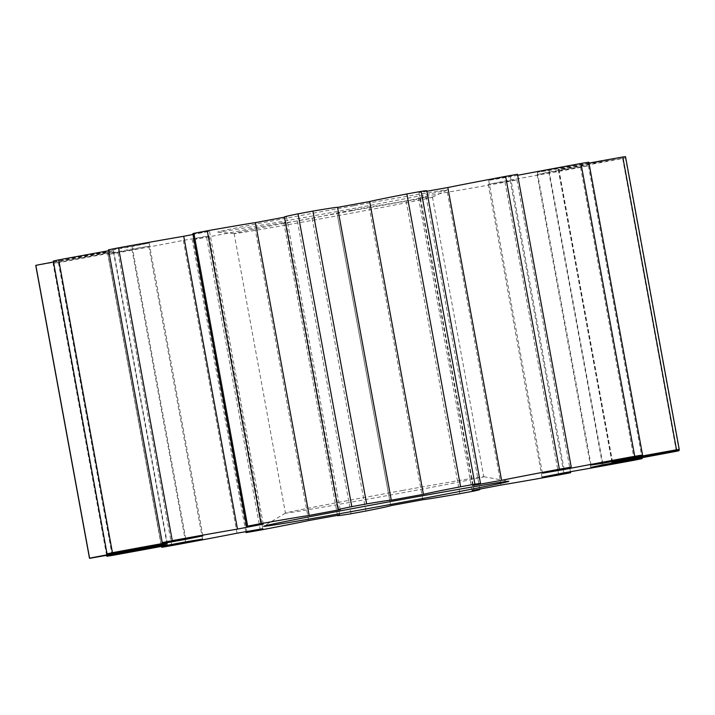 <?xml version="1.0" encoding="UTF-8"?>
<svg xmlns="http://www.w3.org/2000/svg" width="715" height="715" viewBox="0 0 715 715"><rect width="100%" height="100%" fill="white"/><g stroke="black" fill="none" stroke-linecap="round" stroke-linejoin="round"><path stroke-width="0.54" stroke-dasharray="3.58 2.68" d="M353.719 205.768A116.706 1.332 169.6 0 0 217.807 232.098A116.706 1.332 169.6 0 0 332.725 212.31A116.706 1.332 169.6 0 0 447.188 190.002A116.706 1.332 169.6 0 0 353.719 205.768M35.75 265.453A301.694 3.45 169.6 0 0 35.83 265.515A107.974 1.233 169.6 0 0 107.518 252.583A230.176 2.637 169.6 0 0 113.408 251.877A107.974 1.233 169.6 0 0 53.062 263.451A301.694 3.45 169.6 0 0 58.424 262.637A107.974 1.233 169.6 0 0 131.864 249.052A230.176 2.637 169.6 0 0 148.827 246.264A107.974 1.233 169.6 0 0 108.001 254.486A301.694 3.45 169.6 0 0 118.029 252.779A107.974 1.233 169.6 0 0 183.308 240.383A230.176 2.637 169.6 0 0 209.048 235.887A107.974 1.233 169.6 0 0 192.21 239.659A107.974 1.233 169.6 0 0 193.265 239.641A301.694 3.45 169.6 0 0 206.59 237.273A107.974 1.233 169.6 0 0 254.898 227.745A230.176 2.637 169.6 0 0 285.937 222.159A107.974 1.233 169.6 0 0 283.801 222.803A107.974 1.233 169.6 0 0 297.333 220.935A301.694 3.45 169.6 0 0 312.16 218.227A107.974 1.233 169.6 0 0 336.98 212.864A230.176 2.637 169.6 0 0 369.119 206.912A107.974 1.233 169.6 0 0 406.138 200.879A301.694 3.45 169.6 0 0 420.483 198.198A107.974 1.233 169.6 0 0 426.14 196.75A107.974 1.233 169.6 0 0 418.436 197.697A230.176 2.637 169.6 0 0 447.349 192.228A107.974 1.233 169.6 0 0 505.005 182.191A301.694 3.45 169.6 0 0 516.909 179.903A107.974 1.233 169.6 0 0 488.291 184.345A230.176 2.637 169.6 0 0 510.072 180.064A107.974 1.233 169.6 0 0 580.571 167.39A301.694 3.45 169.6 0 0 588.436 165.8A107.974 1.233 169.6 0 0 537.108 174.594A230.176 2.637 169.6 0 0 548.807 172.092A107.974 1.233 169.6 0 0 622.631 158.489A301.694 3.45 169.6 0 0 625.393 157.809A107.974 1.233 169.6 0 0 558.29 169.75A230.176 2.637 169.6 0 0 558.88 169.446A230.176 2.637 169.6 0 0 558.326 169.366A107.974 1.233 169.6 0 0 625.509 156.665M53.312 261.038A107.974 1.233 169.6 0 0 113.551 250.491A230.176 2.637 169.6 0 0 107.581 251.957A107.974 1.233 169.6 0 0 53.482 261.985M108.492 249.803A107.974 1.233 169.6 0 0 149.158 243.064A230.176 2.637 169.6 0 0 132.123 246.514A107.974 1.233 169.6 0 0 108.662 250.715M192.835 233.698A107.974 1.233 169.6 0 0 209.522 231.311A230.176 2.637 169.6 0 0 192.978 234.484M284.409 216.949A107.974 1.233 169.6 0 0 286.492 216.815A230.176 2.637 169.6 0 0 284.454 217.19M426.855 191.245A230.176 2.637 169.6 0 0 418.954 192.657A107.974 1.233 169.6 0 0 426.766 190.744M517.678 175.291A107.974 1.233 169.6 0 0 510.421 176.685A230.176 2.637 169.6 0 0 488.702 180.395A107.974 1.233 169.6 0 0 517.49 174.299M588.972 163.091A107.974 1.233 169.6 0 0 548.968 170.483A230.176 2.637 169.6 0 0 537.349 172.261A107.974 1.233 169.6 0 0 588.811 162.189M336.98 212.864A107.974 1.233 169.6 0 0 336.971 212.847L390.712 505.666L336.98 212.864M254.898 227.745L308.639 520.565M260.332 530.092L206.59 237.273M285.937 222.159L339.679 514.97M247.006 532.452L193.265 239.641M297.333 220.935L351.074 513.745M262.789 528.707L209.048 235.887M312.16 218.227L365.901 511.037M237.049 533.202L183.308 240.383M171.77 545.59L118.029 252.779M369.119 206.912L422.86 499.731M161.572 546.376L108.001 254.486M406.138 200.879L459.879 493.69M202.568 539.074L148.827 246.264M420.483 198.198L474.224 491.008M185.605 541.863L131.864 249.052M418.436 197.697L472.177 490.517M112.166 555.448L58.424 262.637M447.349 192.228L501.09 485.038M106.624 555.314L53.062 263.451M505.005 182.191L558.746 475.001M167.149 544.687L113.408 251.877M516.909 179.903L570.472 471.712M161.259 545.393L107.518 252.583M488.291 184.345L542.033 477.155M89.572 558.335L35.83 265.515M510.072 180.064L563.813 472.883M580.571 167.39L634.312 460.21M161.25 544.392L107.581 251.957M588.436 165.8L642.007 457.707M167.292 543.302L113.551 250.491M537.108 174.594L590.849 467.404M548.807 172.092L602.548 464.902M622.631 158.489L676.372 451.299M185.775 538.833L132.123 246.514M625.393 157.809L678.937 449.547M202.899 535.884L149.158 243.064M558.29 169.75L612.031 462.569M558.326 169.366L612.067 462.176M263.263 524.131L209.522 231.311M548.968 170.483L602.638 462.882M537.349 172.261L591.091 465.072M340.233 509.625L286.492 216.815M510.421 176.685L564.037 468.834M488.702 180.395L542.444 473.205M391.275 500.205L337.534 207.395M418.954 192.657L472.695 485.467M351.628 210.836A100.833 1.153 -10.4 0 1 432.459 197.152A100.833 1.153 -10.4 0 1 432.387 197.215A100.833 1.153 -10.4 0 1 314.94 219.871A100.833 1.153 -10.4 0 1 234.207 233.591A100.833 1.153 -10.4 0 1 234.118 233.555A100.833 1.153 -10.4 0 1 351.628 210.836M402.947 490.41A100.833 1.153 169.6 0 0 285.464 513.084A100.833 1.153 169.6 0 0 285.428 513.129A100.833 1.153 169.6 0 0 384.804 496.058A100.833 1.153 169.6 0 0 483.769 476.726A100.833 1.153 169.6 0 0 483.724 476.699A100.833 1.153 169.6 0 0 402.947 490.41M337.489 515.363L283.801 222.803M245.808 531.674L192.21 239.659M479.792 489.078L426.14 196.75M612.594 462.078L558.88 169.446M234.118 233.555L285.428 513.129M432.459 197.152L483.769 476.726M285.464 513.084L263.674 526.258M483.724 476.699L508.767 481.275M432.387 197.215L447.188 190.002M234.207 233.591L217.807 232.098"/><path stroke-width="1.07" d="M53.482 261.985A107.974 1.233 169.6 0 0 35.848 265.337A301.694 3.45 169.6 0 0 35.75 265.453L89.491 558.272A301.694 3.45 -10.4 0 1 89.59 558.156A107.974 1.233 -10.4 0 1 161.322 544.776A230.176 2.637 -10.4 0 1 167.292 543.302A107.974 1.233 -10.4 0 1 107.053 553.848A301.694 3.45 -10.4 0 1 112.452 552.695A107.974 1.233 -10.4 0 1 185.864 539.333A230.176 2.637 -10.4 0 1 202.899 535.884A107.974 1.233 -10.4 0 1 162.234 542.614A301.694 3.45 -10.4 0 1 172.279 540.638A107.974 1.233 -10.4 0 1 237.478 529.091A230.176 2.637 -10.4 0 1 263.263 524.131A107.974 1.233 -10.4 0 1 246.577 526.517A107.974 1.233 -10.4 0 1 247.658 526.133A301.694 3.45 -10.4 0 1 261.011 523.603A107.974 1.233 -10.4 0 1 309.175 515.435A230.176 2.637 -10.4 0 1 340.233 509.625A107.974 1.233 -10.4 0 1 338.15 509.768A107.974 1.233 -10.4 0 1 351.807 506.64A301.694 3.45 -10.4 0 1 366.643 503.905A107.974 1.233 -10.4 0 1 391.293 500.178A230.176 2.637 -10.4 0 1 423.414 494.342A107.974 1.233 -10.4 0 1 460.603 486.763A301.694 3.45 -10.4 0 1 474.93 484.18A107.974 1.233 -10.4 0 1 480.507 483.555A107.974 1.233 -10.4 0 1 472.695 485.467A230.176 2.637 -10.4 0 1 501.581 480.337A107.974 1.233 -10.4 0 1 559.353 469.192A301.694 3.45 -10.4 0 1 571.231 467.118A107.974 1.233 -10.4 0 1 542.444 473.205A230.176 2.637 -10.4 0 1 564.162 469.505A107.974 1.233 -10.4 0 1 634.723 456.286A301.694 3.45 -10.4 0 1 642.553 454.999A107.974 1.233 -10.4 0 1 591.091 465.072A230.176 2.637 -10.4 0 1 602.709 463.302A107.974 1.233 -10.4 0 1 676.533 449.806A301.694 3.45 -10.4 0 1 679.25 449.485A107.974 1.233 -10.4 0 1 612.067 462.176A230.176 2.637 -10.4 0 1 612.621 462.256A230.176 2.637 -10.4 0 1 612.031 462.569A107.974 1.233 -10.4 0 1 679.134 450.62A301.694 3.45 -10.4 0 1 676.372 451.299A107.974 1.233 -10.4 0 1 602.548 464.902A230.176 2.637 -10.4 0 1 590.849 467.404A107.974 1.233 -10.4 0 1 642.177 458.619A301.694 3.45 -10.4 0 1 634.312 460.21A107.974 1.233 -10.4 0 1 563.813 472.883A230.176 2.637 -10.4 0 1 542.033 477.155A107.974 1.233 -10.4 0 1 570.65 472.713A301.694 3.45 -10.4 0 1 558.746 475.001A107.974 1.233 -10.4 0 1 501.09 485.038A230.176 2.637 -10.4 0 1 472.177 490.517A107.974 1.233 -10.4 0 1 479.881 489.569A107.974 1.233 -10.4 0 1 474.224 491.008A301.694 3.45 -10.4 0 1 459.879 493.69A107.974 1.233 -10.4 0 1 422.86 499.731A230.176 2.637 -10.4 0 1 390.712 505.666A107.974 1.233 -10.4 0 1 390.721 505.675A107.974 1.233 -10.4 0 1 365.901 511.037A301.694 3.45 -10.4 0 1 351.074 513.745A107.974 1.233 -10.4 0 1 337.543 515.613A107.974 1.233 -10.4 0 1 339.679 514.97A230.176 2.637 -10.4 0 1 308.639 520.565A107.974 1.233 -10.4 0 1 260.332 530.092A301.694 3.45 -10.4 0 1 247.006 532.452A107.974 1.233 -10.4 0 1 245.96 532.478A107.974 1.233 -10.4 0 1 262.789 528.707A230.176 2.637 -10.4 0 1 237.049 533.202A107.974 1.233 -10.4 0 1 171.77 545.59A301.694 3.45 -10.4 0 1 161.742 547.297A107.974 1.233 -10.4 0 1 202.568 539.074A230.176 2.637 -10.4 0 1 185.605 541.863A107.974 1.233 -10.4 0 1 112.166 555.448A301.694 3.45 -10.4 0 1 106.803 556.27A107.974 1.233 -10.4 0 1 167.149 544.687A230.176 2.637 -10.4 0 1 161.259 545.393A107.974 1.233 -10.4 0 1 89.572 558.335A301.694 3.45 -10.4 0 1 89.491 558.272M108.662 250.715A107.974 1.233 169.6 0 0 58.71 259.885A301.694 3.45 169.6 0 0 53.312 261.038L107.053 553.848M192.978 234.484A230.176 2.637 169.6 0 0 183.737 236.272A107.974 1.233 169.6 0 0 118.538 247.828A301.694 3.45 169.6 0 0 108.492 249.803L162.234 542.614M284.454 217.19A230.176 2.637 169.6 0 0 255.434 222.615A107.974 1.233 169.6 0 0 207.27 230.793A301.694 3.45 169.6 0 0 193.917 233.322A107.974 1.233 169.6 0 0 192.835 233.698L246.577 526.517M391.293 500.178A107.974 1.233 -10.4 0 1 391.275 500.205L337.552 207.368A107.974 1.233 169.6 0 0 312.902 211.086A301.694 3.45 169.6 0 0 298.066 213.83A107.974 1.233 169.6 0 0 284.409 216.949L338.15 509.768M480.507 483.555L426.766 190.744A107.974 1.233 169.6 0 0 421.189 191.37A301.694 3.45 169.6 0 0 406.862 193.953A107.974 1.233 169.6 0 0 369.673 201.532A230.176 2.637 169.6 0 0 337.552 207.386M571.231 467.118L517.49 174.299A301.694 3.45 169.6 0 0 505.612 176.373A107.974 1.233 169.6 0 0 447.84 187.527A230.176 2.637 169.6 0 0 426.855 191.245M642.553 454.999L588.811 162.189A301.694 3.45 169.6 0 0 580.982 163.476A107.974 1.233 169.6 0 0 517.678 175.291M679.25 449.485L625.509 156.665A301.694 3.45 169.6 0 0 622.792 156.996A107.974 1.233 169.6 0 0 588.972 163.091M506.712 481.964A124.651 1.43 -10.4 0 1 373.132 507.65A124.651 1.43 -10.4 0 1 263.674 526.258A124.651 1.43 -10.4 0 1 408.909 498.221A124.651 1.43 -10.4 0 1 508.767 481.275A124.651 1.43 -10.4 0 1 506.712 481.964M161.742 547.297L161.572 546.376M106.803 556.27L106.624 555.314M570.472 471.712L570.65 472.713M89.59 558.156L35.848 265.337M642.007 457.707L642.177 458.619M112.452 552.695L58.71 259.885M185.864 539.333L185.775 538.833M678.937 449.547L679.134 450.62M172.279 540.638L118.538 247.828M237.478 529.091L183.737 236.272M622.792 156.996L676.533 449.806M247.658 526.133L193.917 233.322M261.011 523.603L207.27 230.793M309.175 515.435L255.434 222.615M580.982 163.476L634.723 456.286M564.037 468.834L564.162 469.505M351.807 506.64L298.066 213.83M366.643 503.905L312.902 211.086M505.612 176.373L559.353 469.192M423.414 494.342L369.673 201.532M447.84 187.527L501.581 480.337M460.603 486.763L406.862 193.953M474.93 484.18L421.189 191.37M245.96 532.478L245.808 531.674M479.881 489.569L479.792 489.078"/></g></svg>
